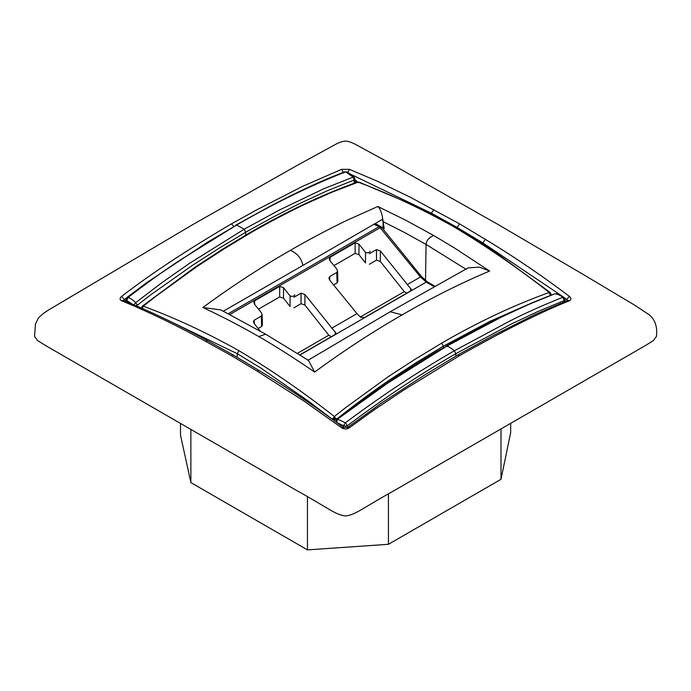<?xml version="1.0" encoding="UTF-8"?>
<svg xmlns="http://www.w3.org/2000/svg" width="691" height="691" viewBox="0 0 691 691"><rect width="100%" height="100%" fill="white"/><g stroke="black" fill="none" stroke-linecap="round" stroke-linejoin="round"><path stroke-width="1.04" d="M443.406 347.633L443.389 346.165L416.431 362.481L389.594 379.946C372.846 391.339 355.088 404.477 336.318 419.359L336.318 420.551M336.318 419.359L334.401 420.033L332.475 419.359L334.358 416.526L336.318 419.359M551.202 295.161L550.952 293.951L549.233 292.466C513.724 305.249 477.904 322.118 441.782 343.082L414.79 359.45L387.824 376.992L345.75 407.56L334.358 416.526L334.392 418.988L332.639 418.504M202.86 307.512C231.969 286.152 261.129 267.097 290.35 250.341C308.678 239.768 327.284 229.878 346.182 220.679L377.83 206.497L405.755 220.239L433.741 235.545L453.944 247.62L489.643 271.045C460.586 283.267 431.417 297.881 402.153 314.889C372.881 331.68 343.712 350.734 314.664 372.069C296.836 359.907 276.512 346.649 258.762 336.569C240.062 325.832 221.431 316.15 202.86 307.512L220.844 309.913L265.603 334.202L258.762 336.569M142.026 307.184L141.223 308.506L143.27 306.199C174.935 317.886 206.808 332.708 238.879 350.657C271.131 369.866 302.96 391.823 334.358 416.526L334.358 416.526M445.85 346.2L455.136 340.965C488.528 321.98 521.705 306.286 554.666 293.882L528.287 304.645L501.303 317.143L437.973 350.847C404.105 370.626 370.497 393.499 337.139 419.454L388.083 382.874L446.783 346.156C448.666 346.571 451.197 348.109 454.367 350.769C417.951 371.706 381.639 395.718 345.422 422.788L337.864 419.351C337.07 420.111 336.75 421.208 336.897 422.65L343.582 425.716L343.582 427.582M265.603 334.202L308.402 360.305L314.664 372.069M237.246 357.307L237.298 353.714L261.25 368.32L308.817 401.445L332.475 419.359M446.783 346.156L445.825 346.217M343.582 425.716L345.422 422.788L347.418 425.725C346.105 426.166 344.818 426.166 343.582 425.716M347.418 427.591L347.418 425.725C383.298 398.603 419.428 374.6 455.801 353.706L454.367 350.769L509.042 321.453C523.89 313.774 541.813 305.716 562.82 297.277C560.366 295.411 557.862 294.262 555.296 293.822L554.666 293.882M551.28 295.126L550.477 293.494M550.373 294.798L550.952 293.951L550.373 292.794L549.233 292.466L550.477 295.713M143.27 306.199L142.13 306.476L141.543 307.642L142.13 308.514L143.27 306.199L155.138 296.854L196.762 266.683L223.711 249.131L250.721 232.772C268.73 222.467 286.713 213.001 304.671 204.372L331.507 192.392L358.137 182.139C389.62 193.86 421.45 208.699 453.616 226.674C485.713 245.797 517.585 267.728 549.233 292.466L549.233 292.466M250.721 232.772L249.676 232.789L222.675 249.157L195.19 267.063L142.32 306.148L141.223 308.48M550.174 292.457L551.271 294.789M556.108 293.761L556.048 293.753C556.791 293.433 559.39 294.616 563.856 297.285L562.82 297.277L564.193 300.576L564.988 299.41L565.039 301.457M564.227 301.786L564.193 300.576L537.253 311.779L510.183 324.615L455.801 353.706L455.835 356.21M341.604 427.764L343.289 427.392C315.381 406.524 287.326 387.573 259.134 370.54L257.182 371.11L303.928 401.022L341.604 427.764C344.204 429.361 346.804 429.361 349.396 427.764L373.822 410.083L403.777 390.035L459.593 355.623L457.649 355.044L423.73 375.602L381.648 402.948L347.711 427.401L349.396 427.764M377.83 206.497C380.542 208.993 382.287 214.037 383.082 221.63L383.142 228.004L381.302 226.942M382.961 221.699L382.304 219.41L302.865 265.456C301.518 258.425 297.346 253.381 290.35 250.341M380.162 226.285L375.334 223.495M565.022 300.956L565.549 301.259M136.006 305.629L137.328 305.215L135.704 302.632L162.635 282.127L189.697 263.228L244.199 229.187L236.633 225.059C273.049 203.897 309.361 186.164 345.578 171.852L353.136 177.103L323.854 188.721L279.579 209.917L244.199 229.187L245.72 232.193L245.754 235.07M137.328 306.191L137.328 305.215L151.165 294.521L192.245 265.474L219.168 248.19L245.72 232.193L272.833 217.242L299.937 203.37L327.042 190.863L354.103 180.066L353.136 177.103L354.103 177.846M229.922 314.457L380.413 227.564C381.484 226.976 381.803 227.054 381.372 227.805M358.975 244.13L358.975 254.685L365.513 262.943L365.513 252.396L358.975 244.13L355.122 242.809L330.022 257.302L329.236 258.84L330.065 260.818L336.742 269.006L337.562 270.993L336.776 272.522L329.659 276.633L328.873 278.171L329.693 280.157L356.997 313.619L360.702 317.299L364.554 317.514L410.748 290.851L411.542 289.736L380.335 250.919L376.483 249.598L369.365 253.709M283.526 287.689L283.526 298.236L290.073 306.502L290.073 295.947L283.526 287.689L279.682 286.368L254.582 300.861L253.796 302.399L254.616 304.377L261.293 312.565L262.122 314.552L261.336 316.081L254.21 320.192L253.433 321.73L254.253 323.708L260.291 331.11M299.989 354.794L335.299 334.401L336.094 333.295L304.895 294.478L301.043 293.157L293.917 297.268M383.056 222.191L383.16 228.099M433.741 235.545C429.007 237.454 426.451 240.416 426.062 244.424L404.416 232.426L383.082 221.63L384.205 228.695L381.484 227.123M357.109 182.156L357.161 182.139C321.643 194.957 285.815 211.835 249.676 232.789L249.676 232.789M133.493 305.215L135.704 302.632C133.138 300.153 130.634 298.4 128.18 297.372L127.075 297.346L126.012 299.41L126.773 301.794M132.223 304.04L126.807 300.568L128.18 297.372C149.342 281.168 167.179 268.428 181.69 259.142L236.633 225.059L207.404 242.247L147.045 282.42L127.075 297.346M124.311 301.587L124.25 299.566L121.702 296.309C157.358 268.989 195.225 245.262 231.407 223.875L233.713 226.328M123.559 300.507L126.643 297.769M333.58 284.917L337.096 282.895L337.873 281.358L337.562 270.993M333.952 265.586L355.122 253.364L355.122 242.809M358.975 254.685L355.122 253.364M369.365 264.264L376.483 260.153L376.483 249.598M380.335 250.919L380.335 261.466L376.483 260.153M380.335 261.466L404.244 291.654L406.792 293.131M258.14 328.475L261.647 326.454L262.433 324.917L262.122 314.552M258.503 309.145L279.682 296.923L279.682 286.368M283.526 298.236L279.682 296.923M293.917 307.823L301.043 303.712L301.043 293.157M304.895 294.478L304.895 305.025L301.043 303.712M304.895 305.025L328.804 335.213L331.352 336.681M375.265 223.539L379.635 226.061M357.489 182.044L354.915 179.669M354.941 180.835L356.573 182.346M355.053 182.89L355.191 181.353L354.552 180.861M566.715 300.792L566.75 299.574L567.441 300.507M205.633 341.354L207.568 340.767L233.351 355.044L231.407 355.623L205.633 341.354C177.371 325.763 149.394 312.254 121.702 300.81L123.188 300.343L123.456 300.982M121.702 300.81C119.56 299.747 119.56 298.244 121.702 296.309M407.094 284.701L420.439 276.996L426.226 282.101L427.591 281.971L435.054 286.281M360.339 317.005L404.244 291.654M297.579 353.239L328.804 335.213M425.518 280.563L426.062 244.424L466.321 269.455M354.768 182.994L354.803 181.223M354.69 180.956L355.597 181.215L356.15 180.386M562.267 296.206L482.793 242.861L457.088 227.408L459.593 223.875L485.367 239.371C513.629 256.447 541.606 275.424 569.298 296.309L566.75 299.574L564.366 297.778M569.298 296.309C571.44 298.141 571.44 299.644 569.298 300.81C533.642 315.105 495.775 335.29 459.593 355.623M567.544 300.982L567.812 300.343L569.298 300.81M489.643 271.045L479.26 267.141L468.066 267.892L390.199 311.753L402.153 314.889M354.967 181.802L354.889 178.926L354.103 180.066L354.181 183.201M459.593 223.875L410.532 197.367L377.364 181.215L349.396 169.347L347.426 172.949M349.396 169.347L341.604 169.347L302.563 186.371L256.931 209.744L231.407 223.875M343.574 172.949L341.604 169.347M346.571 171.843L344.524 171.817L346.58 171.86L348.938 173.026L354.086 177.051L354.889 178.926M534.748 301.647L489.867 321.375L443.389 346.165L441.782 343.082M223.046 311.356L302.865 265.456M160.58 316.72L237.298 353.714L238.879 350.657M350.993 174.382L431.374 213.174L457.088 227.408L457.071 228.116M34.55 336.431L37.634 340.611L45.563 345.535L297.614 491.051C331.101 509.656 334.53 514.337 345.5 515.996C356.47 514.337 359.899 509.656 393.386 491.051L645.437 345.535L653.366 340.611L656.45 336.431C657.521 327.024 655.154 319.829 649.333 314.846L634.027 304.783L584.672 275.303L498.332 224.653L388.973 162.661L357.549 145.507C352.6 142.674 348.549 141.214 345.396 141.111C342.356 141.266 338.504 142.666 333.822 145.317L296.594 165.71L192.668 224.653L50.383 308.903C45.347 311.822 41.365 314.854 38.42 317.99L35.466 324.062L34.55 336.431M231.407 355.623L257.182 371.11M190.871 429.431L190.871 482.586L180.515 435.209L180.515 423.453M190.871 482.586L307.452 549.889L307.452 496.734M388.428 493.918L388.428 544.301L501.001 479.304L501.001 428.921M510.684 423.333L510.684 432.557L501.001 479.304M388.428 544.301L307.452 549.889M125.995 300.274L124.976 301.069M370.16 251.248A2.721 1.52 180 0 1 369.365 252.319A2.721 1.52 180 0 1 365.409 252.258M294.72 294.807A2.721 1.52 180 0 1 293.917 295.878A2.721 1.52 180 0 1 289.97 295.817M334.401 420.033L334.392 418.988L336.137 418.487M373.883 224.342L379.195 226.588L228.367 313.662M421.398 277.229L420.439 276.996L379.195 226.588L380.508 226.432L374.591 223.927M331.645 328.26L356.997 313.619M358.111 182.614L358.137 182.139M329.659 276.633L329.762 280.244M337.096 282.895L336.776 272.522M330.022 257.302L330.134 260.904M410.679 290.885L410.748 288.406M254.21 320.192L254.323 323.794M261.647 326.454L261.336 316.081M254.582 300.861L254.685 304.463M335.23 334.444L335.308 331.965M300.153 354.898L426.226 282.101L434.242 286.73M453.616 226.674L454.635 226.708C471.124 236.296 486.317 246.031 500.224 255.912L550.157 292.44M485.367 239.371L482.793 242.861M433.818 209.615L431.374 213.174M207.568 340.767L207.568 340.767C179.366 325.245 151.294 311.788 123.335 300.412M244.199 229.187L245.72 232.193M307.875 360.374L390.199 311.753M337.139 419.454L336.111 421.519M347.711 427.401L343.289 427.392M563.856 297.294L564.988 299.41M427.591 281.971L421.588 276.65L381.57 227.227A2.721 2.721 0 0 0 380.508 226.432M125.961 301.466L126.012 299.419M454.635 226.708L429.629 213.113L408.087 202.834L359.095 182.156M233.351 355.044L259.134 370.54M567.665 300.412L534.782 314.655L492.933 335.714L457.649 355.044M344.524 171.817L326.143 179.263C305.94 188.021 285.677 197.876 265.353 208.837L235.761 225.136"/></g></svg>
